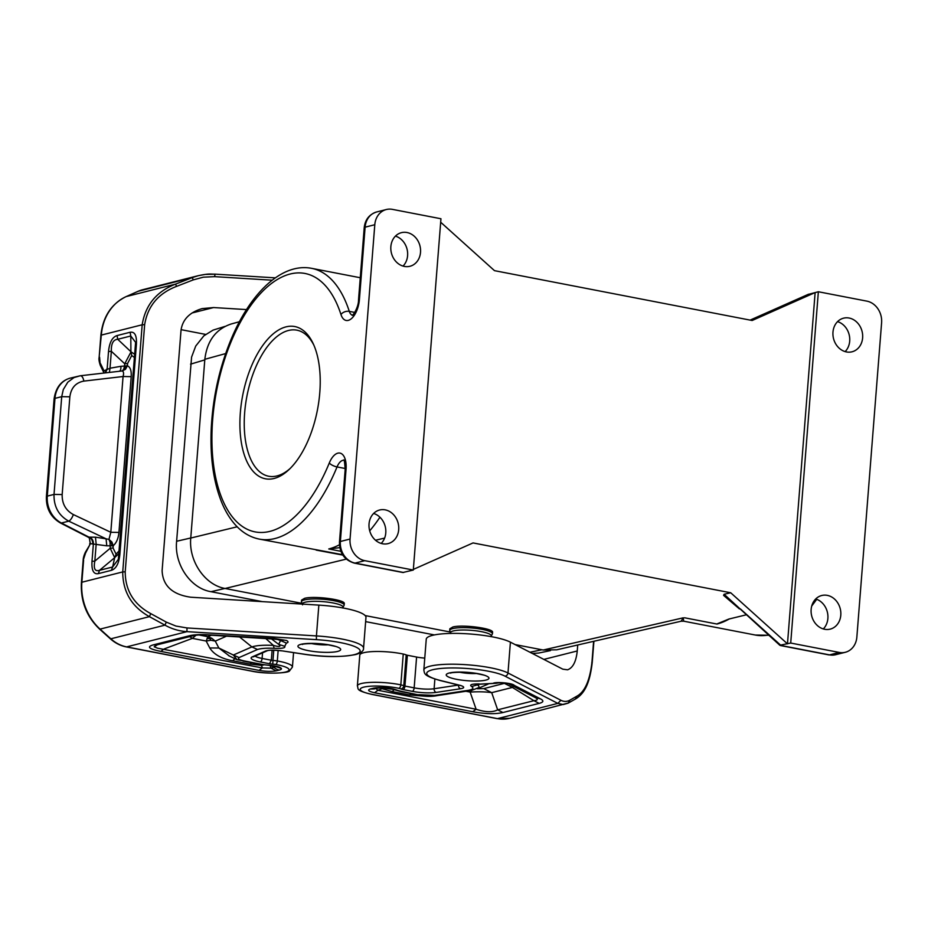 <?xml version="1.0" encoding="UTF-8"?>
<svg xmlns="http://www.w3.org/2000/svg" width="928" height="928" viewBox="0 0 928 928"><rect width="100%" height="100%" fill="white"/><g stroke="black" fill="none" stroke-linecap="round" stroke-linejoin="round"><path stroke-width="1.39" d="M384.61 538.089L375.504 540.247M684.516 617.77L716.741 623.999L728.851 619.057L746.042 614.87M768.709 635.262L755.299 635.03L683.681 621.18L683.31 617.804L681.082 621.226L556.754 649.809L543.216 650.018L515.075 644.577M239.436 321.714L231.107 324.011C215.818 329.15 207.06 340.912 204.833 359.31L190.762 538.043C188.535 561.022 204.902 585.069 225.11 588.48L346.295 559.108M413.354 569.409L473.048 542.926L730.719 592.772L724.107 594.256L779.798 645.25L790.714 643.046L839.237 652.43A18.908 16.054 75.8 0 0 845.315 652.28A18.908 16.054 75.8 0 0 856.857 637.072L881.6 322.747A18.908 16.054 75.8 0 0 866.88 301.136L818.357 291.752L808.102 294.443M313.966 345.367A74.379 36.517 -79.1 0 0 296.89 330.171A74.379 36.517 -79.1 0 0 288.492 330.472A74.379 36.517 -79.1 0 0 245.537 404.55A74.379 36.517 -79.1 0 0 268.633 476.226A74.379 36.517 -79.1 0 0 277.043 475.913A74.379 36.517 -79.1 0 0 290.151 468.489M449.883 631.956L365.145 615.566M301.623 603.281L225.11 588.48M316.17 550.095L342.803 555.083M845.118 351.608A17.33 14.72 75.8 0 0 849.7 341.11A17.33 14.72 75.8 0 0 837.555 321.633M724.107 594.256L723.573 595.37L739.372 608.861M340.866 551.302L328.988 549.005L339.799 547.636M344.172 605.137L344.288 603.641C345.622 599.778 314.499 595.602 304.604 598.316L301.577 600.091L301.438 601.773A21.437 4.188 -175.5 0 1 304.477 599.906A21.437 4.188 -175.5 0 1 333.79 600.683A21.437 4.188 -175.5 0 1 344.172 605.137L342.606 608.002M492.443 633.812L492.559 632.316C493.893 628.453 462.77 624.277 452.864 626.992L449.836 628.766L449.709 630.448A21.437 4.188 -175.5 0 1 452.748 628.592A21.437 4.188 -175.5 0 1 482.05 629.358A21.437 4.188 -175.5 0 1 492.443 633.812L490.877 636.689M750.207 320.125L763.141 314.383M730.719 592.772L787.478 643.858L815.132 292.564L752.144 320.496L494.473 270.651L440.672 222.221M716.741 623.999A6.299 5.348 -104.2 0 1 716.961 624.045A137.889 67.698 100.9 0 0 729.408 618.883M823.287 628.94A17.33 14.72 75.8 0 0 827.88 618.454A17.33 14.72 75.8 0 0 815.724 598.966M274.096 478.477A77.534 38.071 -79.1 0 0 288.968 469.626A77.534 38.071 -79.1 0 0 313.293 343.87A77.534 38.071 -79.1 0 0 286.033 326.865A77.534 38.071 -79.1 0 0 240.34 412.705A77.534 38.071 -79.1 0 0 274.096 478.477M350.053 539.04L374.796 224.727A18.908 16.054 -104.2 0 1 386.338 209.519A18.908 16.054 -104.2 0 1 392.428 209.368L440.951 218.753L413.296 570.047L364.774 560.663A18.908 16.054 -104.2 0 1 350.053 539.04L340.367 541.488L346.051 469.22A18.908 9.28 100.9 0 0 340.692 453.305A18.908 9.28 100.9 0 0 329.289 463.002A6.299 2.076 22.3 0 0 337.038 466.935A12.609 6.194 100.9 0 1 343.731 460.276M373.624 513.451A17.33 14.72 -104.2 0 1 378.612 516.072A17.33 14.72 -104.2 0 1 381.188 543.425M385.201 509.855A17.33 14.72 75.8 0 0 379.622 510.006A17.33 14.72 75.8 0 0 369.054 527.185A17.33 14.72 75.8 0 0 382.533 543.762A17.33 14.72 75.8 0 0 388.101 543.611A17.33 14.72 75.8 0 0 398.68 526.431A17.33 14.72 75.8 0 0 385.201 509.855M407.021 232.522A17.33 14.72 75.8 0 0 401.441 232.661A17.33 14.72 75.8 0 0 390.874 249.841A17.33 14.72 75.8 0 0 404.353 266.417A17.33 14.72 75.8 0 0 409.932 266.278A17.33 14.72 75.8 0 0 420.5 249.098A17.33 14.72 75.8 0 0 407.021 232.522M344.149 460.334L343.569 460.091C344.207 459.07 344.74 462.295 345.158 469.765L339.474 542.033C339.451 553.076 344.416 560.106 354.38 563.134L402.868 572.506L413.296 570.047M328.988 549.005A6.299 5.348 75.8 0 0 328.767 548.958A137.889 67.698 100.9 0 0 339.439 544.782M395.444 236.118A17.33 14.72 -104.2 0 1 407.044 249.133A17.33 14.72 -104.2 0 1 403.007 266.092M359.414 299.431A6.299 1.23 -175.5 0 0 358.521 299.988L364.217 227.72A6.299 1.23 4.5 0 1 365.11 227.174L359.414 299.431A18.908 9.28 -79.1 0 1 351.271 318.768A18.908 9.28 -79.1 0 1 340.97 314.546A6.299 4.095 -17.8 0 1 349.288 311.367A137.889 67.698 -79.1 0 0 311.646 268.343C281.926 262.52 250.456 292.796 231.153 339.196C219.391 367.639 212.744 397.648 211.213 429.235C210.053 457.887 213.579 482.34 221.792 502.605C225.527 511.618 230.156 519.158 235.677 525.213C242.475 532.649 250.34 537.277 259.272 539.098L342.56 554.689M532.301 653.451L538.669 653.045L550.443 650.609M224.982 326.401L213.057 330.124L203.87 335.82L195.727 346.051L191.586 357.083L176.529 542.335C174.626 564.653 190.356 587.76 210.006 591.507L262.241 601.622M365.644 621.621L434.408 634.926M575.348 699.039L577.077 696.07L569.896 700.176L568.168 703.134L575.778 698.842C584.454 693.425 589.767 683.658 592.238 662.372L593.908 641.271M278.145 650.435L277.321 660.968A3.155 1.357 100 0 1 275.651 664.494A24.58 4.802 4.5 0 1 285.986 671.907A24.58 4.802 4.5 0 1 251.94 671.13L126.626 646.886L186.957 631.655C179.127 631.121 171.784 628.952 164.964 625.147L166.298 622.108L175.879 626.04L186.98 627.943L186.957 631.655L316.402 639.647L316.425 635.924A44.126 8.619 -175.5 0 1 363.544 648.254L365.968 617.433A44.126 8.619 -175.5 0 0 318.849 605.114L190.774 597.214C172.341 594.581 162.783 585.73 162.11 570.674L181.018 330.322C182.526 319.568 189.556 312.33 202.118 308.606L213.579 307.551L246.512 309.581M142.587 289.745L138.052 291.311A3.155 1.647 -113.9 0 1 138.191 291.264L126.243 296.566L175.589 284.107L176.506 286.404C158.282 293.422 147.668 306.182 144.652 324.661L142.181 324.777C145.371 305.068 156.507 291.508 175.589 284.107L192.316 277.6L138.191 291.264A37.816 32.109 75.8 0 1 142.587 289.745L198.325 275.674L192.316 277.6L193.221 279.896L203.336 277.182L214.623 276.648L215.041 274.143C209.647 274.189 209.577 273.354 198.325 275.674L205.343 274.41L214.994 274.201M166.298 622.108L150.754 613.617L149.42 616.656C131.695 606.761 122.798 591.855 122.728 571.926L125.21 571.81L144.652 324.661M269.468 663.717L272.751 664.146L272.96 660.446L271.324 660.226L269.468 663.717L260.246 661.931A3.155 1.543 100.9 0 0 262.102 658.451L271.324 660.226L272.113 650.215M99.134 357.419L101.314 335.089A3.155 0.615 -175.5 0 0 100.874 335.368L99.134 357.419C98.693 359.101 99.099 361.781 100.328 365.458L99.574 357.141M205.622 334.405L181.088 329.66M275.198 666.385L281.428 668.508C280.291 667.07 276.277 665.991 269.364 665.283L269.364 665.283A18.688 3.654 4.5 0 1 260.501 664.1L244.366 660.968C239.053 659.808 237.29 658.683 239.088 657.569L233.346 655.029L237.011 659.715L244.366 660.968M259.016 670.387C265.895 671.512 271.649 671.663 276.266 670.84L270.999 668.148L262.38 667.928L259.016 670.387L160.811 651.398L164.175 648.927L192.386 638.371L189.648 636.631M239.088 657.569L257.508 649.484C260.942 648.382 266.487 647.988 274.143 648.301C282.135 648.637 285.662 647.964 284.734 646.294L278.655 644.357L271.556 638.94M281.428 668.508A15.358 3.004 -175.5 0 1 279.282 670.086A12.609 10.707 75.8 0 1 274.027 667.383L273.134 666.582L275.291 666.466A9.048 1.763 -175.5 0 1 274.027 667.383L270.999 668.148L270.106 665.585L273.134 666.582L272.762 665.91M153.248 644.89L157.308 644.786L193.546 635.645L189.498 635.738L153.248 644.89C146.45 646.816 148.967 648.974 160.811 651.398M157.308 644.786L154.164 646.77L157.563 648.196L262.38 667.928L261.487 665.353L263.714 664.912M284.734 646.294L286.369 643.069C288.504 642.501 288.573 641.642 286.555 640.506L274.212 638.429L209.276 634.845C200.634 634.334 194.033 634.636 189.498 635.738M196.028 635.204L192.386 638.371L206.167 641.039L210.9 640.262L215.273 641.109L211.839 638.325L208 636.712L206.167 641.039L209.763 647.953C213.881 654.472 221.525 658.741 232.673 660.736L234.935 658.718M237 659.704L229.529 656.096L218.857 648.022L209.763 647.953M261.858 664.634L261.487 665.353L250.108 664.1L232.673 660.736M239.586 636.968L251.882 646.909L233.346 655.029L218.857 648.022L215.273 641.109L226.548 636.156M210.9 640.262L209.972 638.708L211.839 638.325M257.508 649.484L251.882 646.909C256.372 645.459 263.529 644.948 273.354 645.366L265.802 638.58M286.369 643.069L280.569 640.564L278.655 644.357C281.346 646.816 279.572 647.152 273.354 645.366L274.143 648.301M209.972 638.708L207.048 638.29M193.558 635.645C196.875 634.868 202.176 634.694 209.473 635.112L273.83 639.079L283.678 640.192L280.569 640.564L277.31 639.334M109.423 372.348L110.014 368.219L103.948 370.875L103.634 372.337L103.518 369.796L103.785 373.01M85.55 553.065L85.446 552.125C83.996 555.13 83.23 557.902 83.149 560.454L85.55 553.065L89.738 544.991L85.446 552.125M89.633 544.063L90.12 542.984L90.352 543.646L89.738 544.991M90.12 542.996L89.482 538.797L90.352 543.646L106.778 545.826L113.228 545.722L111.917 542.033L108.959 539.412L110.803 532.289L118.935 532.428L131.196 376.652L123.064 376.513C123.934 373.45 123.656 371.594 122.218 370.945L125.512 369.286L127.38 365.771L124.561 366.05L123.679 369.298L122.218 370.945L80.202 375.782C81.896 375.712 83.126 377.487 83.88 381.106L123.064 376.513L110.803 532.289L73.37 514.576C65.702 510.377 61.967 503.695 62.164 494.554L69.855 396.801C71.085 387.846 75.76 382.603 83.88 381.106M88.844 537.718L88.079 537.126L89.854 537.138C92.266 538.588 93.45 540.827 93.38 543.866L92 561.382L94.83 561.104C93.392 568.736 94.958 571.799 99.551 570.302L114.689 557.67L112.613 567.008L118.343 559.317L119.004 555.002L119.874 554.341L119.004 555.002L119.874 554.341L136.393 344.543L135.511 345.193M117.044 335.565L117.74 339.288C113.239 339.613 111.105 343.615 111.348 351.294L108.518 351.573C109.423 342.478 112.265 337.142 117.044 335.565L130.094 332.27L130.79 335.994L135.604 342.351L135.523 344.984M130.918 351.573L130.79 335.994L117.74 339.288L131.034 351.84L124.735 363.776L127.565 363.498L127.38 365.771C130.291 367.059 131.556 370.69 131.196 376.652M134.514 357.524L131.718 355.528L131.034 351.84L134.769 354.334M69.855 396.801L61.712 396.662L54.021 494.415C53.743 506.607 58.661 515.527 68.765 521.165C70.528 520.214 72.059 518.01 73.37 514.576M92.788 544.017C92.846 540.978 91.675 538.739 89.262 537.289L61.399 523.021L68.765 521.165L106.082 538.82L108.959 539.412L110.072 542.288L110.212 548.262L113.042 547.984L113.228 545.722C116.452 542.88 118.355 538.449 118.935 532.428M113.042 547.984L116.081 554.144L114.852 557.461L119.109 553.297M106.778 545.826L106.082 538.82L95.468 537.173L96.164 544.179L94.83 561.104L110.212 548.262L114.689 557.67M111.36 570.349L112.613 567.008L99.551 570.302L98.298 573.643L111.36 570.349C116.128 568.771 118.97 563.435 119.874 554.341M111.917 542.033L111.522 543.344L110.072 542.288M111.522 543.344L111.998 545.919M62.164 494.554L54.021 494.415L47.293 496.12A6.299 1.23 4.5 0 0 46.4 496.666L54.091 398.912A6.299 1.23 4.5 0 1 54.984 398.367L61.712 396.662L63.29 389.563L67.779 382.197L74.008 377.568L80.202 375.782M119.271 371.212C120.466 370.98 121.011 369.344 120.907 366.305L124.561 366.05L124.735 363.776L111.348 351.294L110.014 368.219L120.907 366.305M123.679 369.298L125.292 368.37L125.512 369.286M125.292 368.37L126.162 365.968M416.591 657.047L407.369 655.261L404.944 686.07L414.166 687.857A15.764 3.074 -175.5 0 0 434.118 688.738A3.155 2.366 81.4 0 0 436.241 692.404A18.908 3.7 -175.5 0 1 412.31 691.348A3.155 1.543 100.9 0 0 414.166 687.857L416.591 657.047A15.764 3.074 -175.5 0 0 424.769 658.103M569.896 700.176C566.927 701.8 563.946 701.835 560.93 700.28L507.987 672.986A44.126 8.619 4.5 0 0 458.977 664.332A44.126 8.619 4.5 0 0 423.829 670.004L426.254 639.195A44.126 8.619 4.5 0 1 461.402 633.511A44.126 8.619 4.5 0 1 510.412 642.164L562.797 669.169L567.565 669.807C572.901 667.905 576.137 661.629 577.251 650.969L577.726 644.995M407.369 655.261A3.155 0.615 -175.5 0 1 406.209 654.924A9.454 1.844 4.5 0 0 403.251 654.043A27.736 5.417 -175.5 0 0 374.831 651.514A27.736 5.417 -175.5 0 0 359.786 655.133L357.361 685.943C358.904 688.924 354.635 690.258 371.815 694.399A3.155 1.543 100.9 0 0 372.174 694.388A24.58 4.802 -175.5 0 1 364.182 687.033A24.58 4.802 -175.5 0 1 398.785 688.309A6.299 1.23 4.5 0 1 400.757 688.901A6.299 1.23 -175.5 0 0 403.088 689.562L412.31 691.348M560.93 700.28L557.821 703.389L504.878 676.094A3.155 2.807 117.3 0 0 507.987 672.986L510.412 642.164M568.168 703.134L563.215 704.561L557.821 703.389L497.478 718.62A37.816 32.109 75.8 0 0 509.646 718.318L497.13 718.632A3.155 1.543 100.9 0 1 496.805 718.492M374.228 688.924L370.226 689.017C367.152 690.142 368.59 691.383 374.552 692.74L377.905 690.27L375.747 688.414M396.094 689.794C391.976 688.379 386.616 687.636 380.016 687.578L396.094 689.794A18.688 3.654 -175.5 0 0 402.59 691.58L424.328 696.104C432.181 697.032 438.48 695.292 437.54 695.548L418.725 694.701M434.687 695.408L468.501 690.304C472.99 689.411 474.034 688.135 471.621 686.5L479.869 684.191M508.625 683.774L514.228 685.351L540.56 698.923L534.946 697.346C538.286 699.167 537.938 700.28 533.913 700.686L539.168 703.378L502.93 712.53L497.663 709.827C492.652 712.518 485.472 712.321 476.11 709.259L472.746 711.73L374.552 692.74M535.7 697.775L509.286 684.168C509.808 683.391 499.368 682.254 496.874 683.194L475.681 684.342M402.59 691.58A12.609 6.194 100.9 0 1 401.163 691.627L392.312 689.144M505.424 683.078L483.801 688.622L491.701 692.659C485.518 691.743 478.338 691.557 470.148 692.091L471.76 690.374M411.011 693.529L409.619 694.956L425.882 696.267M418.319 694.782L436.775 695.617M381.559 687.857L382.127 688.692L383.229 687.868M475.588 684.354L478.523 685.502L479.184 687.428L471.691 690.386L468.501 690.304M504.484 683.402L512.384 687.439L491.701 692.659L497.663 709.827L533.913 700.686L512.384 687.439L513.636 686.407M811.142 609.452A17.33 14.72 -104.2 0 1 821.721 595.509A17.33 14.72 -104.2 0 1 840.791 615.194A17.33 14.72 -104.2 0 1 830.212 629.126A17.33 14.72 -104.2 0 1 811.142 609.452M790.714 643.046L818.357 291.752M832.973 332.12A17.33 14.72 -104.2 0 1 843.552 318.176A17.33 14.72 -104.2 0 1 862.622 337.85A17.33 14.72 -104.2 0 1 852.043 351.793A17.33 14.72 -104.2 0 1 832.973 332.12M379.923 517.209A144.188 70.795 100.9 0 1 369.704 530.839M755.299 635.03A137.889 67.698 -79.1 0 0 768.419 635.007M204.833 359.31L225.643 353.58M190.762 538.043L237.174 526.791M543.216 650.018L683.31 617.804M763.674 314.151L808.671 294.199M740.474 608.988L781.016 645.494L829.539 654.878A18.908 16.054 75.8 0 0 835.629 654.716L828.832 654.901A6.299 3.097 -79.1 0 0 829.539 654.878L839.237 652.43M364.217 227.72C365.11 219.634 369.263 214.38 376.652 211.967A18.908 16.054 -104.2 0 0 365.11 227.174L374.796 224.727M340.97 314.546A131.579 64.612 -79.1 0 0 242.73 318.014A131.579 64.612 -79.1 0 0 227.627 509.994A131.579 64.612 -79.1 0 0 329.289 463.002M345.239 468.512L337.038 466.935A137.889 67.698 -79.1 0 1 259.272 539.098M354.74 312.423L349.288 311.367A12.609 6.194 -79.1 0 0 352.315 315.195M345.158 469.765A6.299 1.23 4.5 0 1 346.051 469.22M339.474 542.033A6.299 1.23 4.5 0 1 340.367 541.488A18.908 16.054 -104.2 0 0 355.088 563.099L364.774 560.663M354.38 563.134A6.299 3.097 -79.1 0 0 355.088 563.099L403.61 572.495M529.969 652.245L541.929 649.762M210.946 591.704L224.936 588.456M176.598 541.268L190.774 537.973M204.786 359.89L190.542 364.159M458.525 685.05A9.454 1.844 4.5 0 1 458.467 685.061L434.118 688.738L434.872 679.041M342.71 607.921A20.509 4.002 -175.5 0 0 333.14 602.98A20.509 4.002 -175.5 0 0 305.092 602.237A20.509 4.002 -175.5 0 0 302.192 604.082M214.623 276.648L272.171 280.198M193.221 279.896L176.506 286.404M137.924 291.38A3.155 1.647 -113.9 0 1 138.052 291.311L126.104 296.612A3.155 1.647 -113.9 0 1 126.243 296.566A50.425 42.816 75.8 0 0 101.314 335.089L142.181 324.777L122.728 571.926L81.861 582.239L83.601 560.187M150.754 613.617C133.806 604.418 125.292 590.486 125.21 571.81M99.516 629.045A3.155 1.032 -48 0 0 100.073 629.114A50.425 42.816 -104.2 0 1 81.861 582.239A3.155 0.615 4.5 0 0 81.42 582.517C80.481 601.077 86.513 616.586 99.516 629.045L110.293 638.742A3.155 1.032 -48 0 0 110.838 638.812L164.964 625.147L149.42 616.656L100.073 629.114L110.838 638.812A37.816 32.109 -104.2 0 0 126.626 646.886A3.155 1.543 -79.1 0 1 126.266 646.909A3.155 1.543 -79.1 0 1 125.93 646.746M186.98 627.943L316.425 635.924L318.849 605.114M275.651 664.494A6.299 1.23 -175.5 0 0 272.751 664.146M251.256 671.002A3.155 1.543 -79.1 0 0 251.581 671.141C266.788 674.482 288.863 672.997 289.478 670.944L292.424 667.046A27.736 5.417 4.5 0 0 277.321 660.968A9.454 1.844 -175.5 0 0 272.96 660.446L273.772 650.215M110.293 638.742C115.072 643.011 120.396 645.737 126.266 646.909L251.581 671.141A3.155 1.543 -79.1 0 0 251.94 671.13M281.834 650.818L281.602 650.853C273.69 650.029 268.853 650.018 267.113 650.818L265.605 651.015C269.027 649.925 274.433 649.855 281.834 650.818L304.72 654.263A3.155 1.056 98.6 0 1 304.488 654.298A3.155 1.056 98.6 0 1 304.291 654.205M363.544 648.254C363.764 650.818 361.236 652.894 355.958 654.472C341.365 657.302 324.208 657.244 304.488 654.298L281.393 650.748M265.605 651.015L252.323 656.838A18.908 3.7 -175.5 0 0 260.246 661.931M267.113 650.818L253.831 656.641A3.155 2.9 -113.7 0 1 252.323 656.838M255.049 656.096A15.764 3.074 -175.5 0 0 262.102 658.451L262.543 652.813M304.72 654.263A40.971 8.004 -175.5 0 0 359.716 652.106A40.971 8.004 -175.5 0 0 316.402 639.647M192.015 312.991L213.579 307.551M103.518 369.796L100.468 363.556M108.518 351.573L107.138 369.089L105.572 372.801M130.094 332.27C134.804 331.447 136.903 335.542 136.393 344.543M92 561.382C91.489 570.372 93.589 574.467 98.298 573.643M279.282 670.086L276.266 670.84M308.328 650.644A21.437 4.188 4.5 0 1 300.974 644.322A21.437 4.188 4.5 0 1 330.287 645.099A21.437 4.188 4.5 0 1 337.641 651.421A21.437 4.188 4.5 0 1 308.328 650.644M250.108 664.1L251.5 662.685M211.387 635.228L208 636.712L198.963 634.961M242.95 661.026L259.086 664.146A12.609 6.194 -79.1 0 0 260.501 664.1M327.897 644.821A15.126 2.958 4.5 0 1 312.04 643.661A15.126 2.958 4.5 0 1 311.298 643.522M106.546 369.24L105.061 372.859M54.091 398.912C55.796 387.544 61.225 380.596 70.377 378.09A25.218 21.402 75.8 0 0 54.984 398.367L47.293 496.12A25.218 21.402 -104.2 0 0 61.399 523.021A6.299 2.668 117.1 0 1 60.39 522.951L88.079 537.126M116.081 554.144L119.318 550.617M131.718 355.528L127.565 363.498M95.468 537.173L89.854 537.138M372.174 694.388L497.478 718.62A3.155 1.543 100.9 0 1 497.13 718.632L371.815 694.399M490.982 636.596A20.509 4.002 -175.5 0 0 481.412 631.655A20.509 4.002 -175.5 0 0 453.363 630.924A20.509 4.002 -175.5 0 0 450.718 633.43M423.829 670.004C424.757 673.798 423.203 675.654 440.313 680.572A3.155 1.984 -76.2 0 0 440.823 680.595A40.971 8.004 4.5 0 1 443.236 668.264A40.971 8.004 4.5 0 1 504.878 676.094M440.823 680.595L459.337 685.154A3.155 1.984 103.8 0 1 458.826 685.131L440.313 680.572M459.337 685.154A12.609 2.459 4.5 0 1 460.601 688.727A3.155 2.366 -98.6 0 1 458.467 685.061M460.601 688.727L436.241 692.404M406.209 654.924L403.784 685.746A3.155 0.615 -175.5 0 0 404.944 686.07A3.155 1.543 100.9 0 1 403.088 689.562M403.251 654.043L400.826 684.864A9.454 1.844 4.5 0 1 403.784 685.746A3.155 2.714 114.3 0 1 400.757 688.901M357.361 685.943A27.736 5.417 -175.5 0 1 372.406 682.335A27.736 5.417 -175.5 0 1 400.826 684.864A3.155 1.728 102 0 1 398.785 688.309M370.226 689.017L373.253 688.251A15.358 3.004 4.5 0 1 380.016 687.578M479.254 683.913C471.656 683.913 469.104 684.783 471.621 686.5M514.228 685.351C512.906 683.275 497.443 681.639 493.464 683.136M540.56 698.923C544.005 700.756 543.553 702.241 539.168 703.378M502.93 712.53C495.216 714.27 485.158 714.003 472.746 711.73M478.558 673.774A21.437 4.188 -175.5 0 0 449.245 673.009A21.437 4.188 -175.5 0 0 456.599 679.319A21.437 4.188 -175.5 0 0 485.912 680.096A21.437 4.188 -175.5 0 0 478.558 673.774M373.253 688.251A12.609 10.707 75.8 0 0 377.302 688.158L381.164 687.857M409.619 694.956L392.184 691.592L382.127 688.692L377.905 690.27L476.11 709.259L470.148 692.091L465.868 691.267M392.184 691.592L394.064 689.806M483.801 688.622L477.375 688.75M459.569 672.197A15.126 2.958 -175.5 0 0 460.311 672.348A15.126 2.958 -175.5 0 0 476.168 673.496M591.797 662.65L591.971 662.093C589.872 680.352 584.907 691.673 577.077 696.07M591.971 662.093L593.607 641.341M543.854 659.402L577.251 650.969M750.137 320.102L808.381 294.292M816.733 599.314L811.745 606.007M358.521 299.988C358.672 306.658 353.348 315.462 352.095 315.311L352.721 315.3M360.273 277.739L311.646 268.343M376.652 211.967L386.338 209.519M215.041 274.143L275.338 277.855M293.561 652.651L292.424 667.046M126.104 296.612C111.256 303.92 102.846 316.842 100.874 335.368M259.086 664.146L274.769 666.002M228.508 655.574L229.529 656.096M303.154 643.904L302.366 644.473C301.124 643.777 319.197 642.617 329.579 645.122L335.89 646.48M103.611 373.033L103.623 372.302M103.391 371.699L100.328 365.458M135.604 342.351L118.343 559.317M80.4 375.747L70.377 378.09M46.4 496.666C46.04 508.463 50.704 517.221 60.39 522.951M81.42 582.517L83.149 560.454M568.586 702.948L509.646 718.318M461.181 685.676L458.826 685.131M374.286 688.912L377.302 688.158M401.163 691.627L417.31 694.747M437.54 695.548L471.459 690.42M477.456 688.715L488.256 684.017M480.147 684.191L496.19 683.286M451.414 672.58L450.637 673.148C449.384 672.452 467.468 671.292 477.85 673.809L484.161 675.155M450.799 633.534L449.709 630.448M302.54 604.847L301.438 601.773M828.832 654.901L780.344 645.517M835.629 654.716L845.315 652.28M683.681 621.18L681.082 621.226"/></g></svg>
